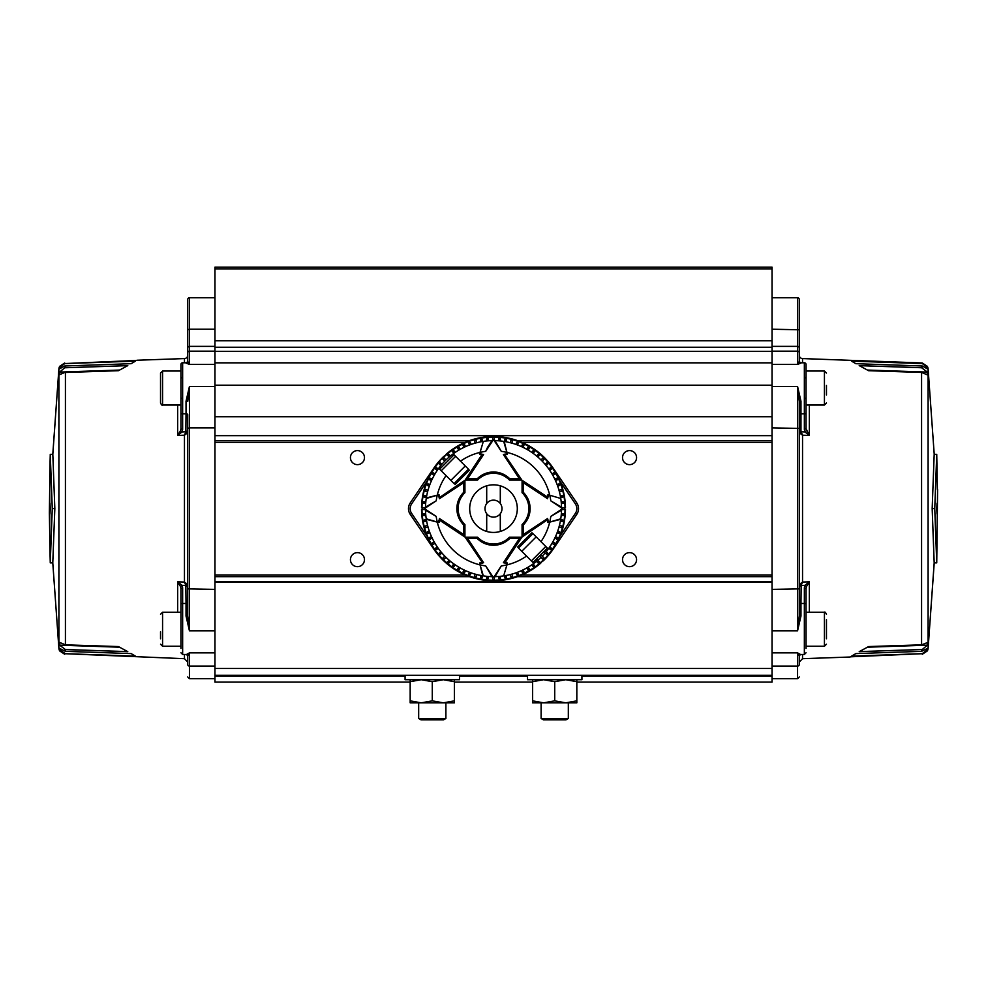 <?xml version="1.0" encoding="UTF-8"?>
<svg xmlns="http://www.w3.org/2000/svg" width="987" height="987" viewBox="0 0 987 987"><rect width="100%" height="100%" fill="white"/><g stroke="black" fill="none" stroke-linecap="round" stroke-linejoin="round"><path stroke-width="1.48" d="M405.077 675.293L405.077 679.71L459.486 679.71L459.486 675.293M826.464 619.725L826.464 638.762M486.702 503.53A8.501 8.501 0 0 0 486.702 513.733L486.702 531.45A23.811 23.811 0 0 1 486.702 485.814L486.702 503.53A8.501 8.501 0 0 1 500.298 503.53L500.298 485.814A23.811 23.811 0 0 1 500.298 531.45L500.298 513.733A8.501 8.501 0 0 0 500.298 503.53M500.298 513.733A8.501 8.501 0 0 1 486.702 513.733M503.407 562.713L519.359 538.544L519.927 538.914L504.345 562.528L503.407 562.713L506.985 563.478L504.752 563.046L506.664 562.713A0.679 0.679 0 0 1 507.318 563.565L503.666 575.89A68.017 68.017 0 0 0 504.184 575.816A68.017 68.017 0 0 0 534.596 562.837L533.535 563.096L518.508 548.081L532.943 533.646L547.97 548.673L547.711 549.722A68.017 68.017 0 0 0 560.752 518.804L548.439 522.456L547.575 518.533L547.39 519.47L523.789 535.053L523.406 534.485L547.575 518.533M533.424 562.022L546.884 548.562M531.364 560.924L545.786 546.49L540.962 541.666A57.814 57.814 0 0 0 549.722 522.111L560.678 519.31M433.811 468.146L426.877 481.409L411.641 503.863A8.501 8.501 0 0 0 411.641 513.413L426.877 535.867A71.977 71.977 0 0 1 421.535 509.489L421.967 509.489A71.545 71.545 0 0 0 441.448 557.717L438.981 555.854A72.125 72.125 0 0 1 433.811 549.13L410.234 514.363A10.203 10.203 0 0 1 410.234 502.901L433.811 468.146A72.125 72.125 0 0 1 439.61 460.707L443.077 457.882M426.877 481.409A71.977 71.977 0 0 0 421.535 507.787L425.483 507.787M440.079 460.176A72.125 72.125 0 0 1 443.114 457.03L443.706 456.463L443.114 457.03M541.616 455.55L544.133 457.339L541.123 455.315L543.492 456.833L541.431 454.748A72.125 72.125 0 0 0 446.284 454.119L444.187 456.944L443.706 456.463L447.025 454.242M541.024 455.155L544.256 458.215M561.517 507.787L565.465 507.787A71.977 71.977 0 0 0 560.122 481.409L553.189 468.146A72.125 72.125 0 0 0 548.019 461.422L545.28 459.424L545.095 458.252A72.125 72.125 0 0 0 541.949 455.217A72.125 72.125 0 0 1 545.095 458.252L548.303 461.756M425.816 501.865L423.768 501.68A70.077 70.077 0 0 0 423.62 503.37L425.668 503.555M440.116 469.676L439.03 468.603L439.289 467.542A68.017 68.017 0 0 0 426.322 497.954A68.017 68.017 0 0 0 426.248 498.472L438.561 494.82L439.425 498.731L439.61 497.793L463.211 482.211L463.594 482.779L439.425 498.731M426.668 495.992L424.644 495.634A70.077 70.077 0 0 0 424.348 497.3L426.372 497.658M429.876 484.568L427.951 483.877A70.077 70.077 0 0 0 427.371 485.468L429.296 486.172A68.017 68.017 0 0 0 428.025 490.206L424.941 489.379A71.212 71.212 0 0 0 424.496 491.032L427.581 491.847M438.277 468.924L436.587 467.752A70.077 70.077 0 0 0 435.612 469.146L437.303 470.318A68.017 68.017 0 0 0 435.02 473.896L432.257 472.292A71.212 71.212 0 0 0 431.405 473.772L434.169 475.364A68.017 68.017 0 0 0 432.22 479.114L430.357 478.251A70.077 70.077 0 0 0 429.641 479.793L431.492 480.657M441.942 464.26L440.375 462.94A70.077 70.077 0 0 0 439.277 464.248L440.856 465.568M446.001 459.942L443.755 457.684A71.212 71.212 0 0 0 442.546 458.881L444.804 461.139M450.43 455.982L449.11 454.415A70.077 70.077 0 0 0 447.814 455.513L449.134 457.08M482.532 441.51L482.174 439.486A70.077 70.077 0 0 0 480.496 439.783L480.854 441.794A68.017 68.017 0 0 0 476.721 442.719L475.894 439.634A71.212 71.212 0 0 0 474.253 440.079L475.08 443.151A68.017 68.017 0 0 0 471.033 444.434L470.33 442.497A70.077 70.077 0 0 0 468.739 443.089L469.442 445.014A68.017 68.017 0 0 0 465.531 446.63L464.655 444.779A70.077 70.077 0 0 0 463.113 445.495L463.989 447.345A68.017 68.017 0 0 0 460.226 449.307L458.634 446.543A71.212 71.212 0 0 0 457.166 447.395L458.758 450.158A68.017 68.017 0 0 0 455.18 452.428L454.008 450.751A70.077 70.077 0 0 0 452.614 451.725L453.786 453.403M483.593 454.563L467.641 478.72L467.073 478.35L482.655 454.748L483.593 454.563L480.015 453.786L482.248 454.217L480.336 454.563A0.679 0.679 0 0 1 479.682 453.699L483.334 441.374A68.017 68.017 0 0 0 482.816 441.46A68.017 68.017 0 0 0 452.404 454.427A0.679 0.679 0 0 0 452.342 455.451L453.341 455.488L440.116 468.714M488.417 440.807L488.244 438.759A70.077 70.077 0 0 0 486.542 438.907L486.727 440.955M494.351 436.661L494.351 436.661A71.977 71.977 0 0 0 492.649 436.661L492.649 440.621M541.234 455.192L541.16 455.278A71.545 71.545 0 0 0 494.351 437.093L494.351 440.621M500.273 440.955L500.458 438.907A70.077 70.077 0 0 0 498.756 438.759L498.583 440.807M548.439 494.82L547.921 497.374L547.575 495.474A0.679 0.679 0 0 1 548.439 494.82L560.764 498.472A68.017 68.017 0 0 0 560.678 497.954A68.017 68.017 0 0 0 504.184 441.46A68.017 68.017 0 0 0 503.666 441.374L507.318 453.699L503.407 454.563L504.345 454.748L519.927 478.35L519.359 478.72L503.407 454.563M506.146 441.794L506.504 439.783A70.077 70.077 0 0 0 504.826 439.486L504.468 441.51M511.92 443.151L512.746 440.079A71.212 71.212 0 0 0 511.106 439.634L510.279 442.719M523.011 447.345L523.887 445.495A70.077 70.077 0 0 0 522.345 444.779L521.469 446.63A68.017 68.017 0 0 0 517.558 445.014L518.261 443.089A70.077 70.077 0 0 0 516.67 442.497L515.967 444.434M528.242 450.158L529.834 447.395A71.212 71.212 0 0 0 528.366 446.543L526.774 449.307M533.214 453.403L534.386 451.725A70.077 70.077 0 0 0 532.992 450.751L531.82 452.428M537.866 457.08L539.186 455.513A70.077 70.077 0 0 0 537.89 454.415L536.57 455.982M552.831 475.364L555.595 473.772A71.212 71.212 0 0 0 554.743 472.292L551.98 473.896A68.017 68.017 0 0 0 549.697 470.318L551.388 469.146A70.077 70.077 0 0 0 550.413 467.752L548.723 468.924A68.017 68.017 0 0 0 546.144 465.568L547.723 464.248A70.077 70.077 0 0 0 546.625 462.94L545.058 464.26A68.017 68.017 0 0 0 542.196 461.139L544.454 458.881A71.212 71.212 0 0 0 543.245 457.684L540.999 459.942M559.419 491.847L562.504 491.032A71.212 71.212 0 0 0 562.059 489.379L558.975 490.206A68.017 68.017 0 0 0 557.704 486.172L559.629 485.468A70.077 70.077 0 0 0 559.049 483.877L557.124 484.568A68.017 68.017 0 0 0 555.508 480.657L557.359 479.793A70.077 70.077 0 0 0 556.643 478.251L554.78 479.114M560.628 497.658L562.652 497.3A70.077 70.077 0 0 0 562.356 495.634L560.332 495.992M561.332 503.555L563.38 503.37A70.077 70.077 0 0 0 563.232 501.68L561.184 501.865M546.588 556.754L543.923 559.382M548.019 461.422A72.125 72.125 0 0 1 553.189 468.146L576.766 502.901A10.203 10.203 0 0 1 576.766 514.363L553.189 549.13A72.125 72.125 0 0 1 547.39 556.569L546.983 556.15M553.189 549.13L560.122 535.867A71.977 71.977 0 0 0 565.465 509.489L561.517 509.489M546.921 557.087A72.125 72.125 0 0 1 543.886 560.234L543.294 560.801L543.886 560.234M445.384 561.726L442.867 559.925L445.877 561.961L443.508 560.431L445.569 562.528A72.125 72.125 0 0 0 540.716 563.158L542.813 560.32L543.294 560.801L539.975 563.034M445.976 562.121L442.744 559.061M441.448 557.717L441.905 559.024A72.125 72.125 0 0 0 445.051 562.059A72.125 72.125 0 0 1 441.905 559.024L438.697 555.521M561.184 515.411L563.232 515.584A70.077 70.077 0 0 0 563.38 513.894L561.332 513.721M558.975 527.058L562.059 527.885A71.212 71.212 0 0 0 562.504 526.244L559.419 525.417A68.017 68.017 0 0 0 560.332 521.284L562.356 521.642A70.077 70.077 0 0 0 562.652 519.964L560.628 519.606M557.124 532.696L559.049 533.399A70.077 70.077 0 0 0 559.629 531.796L557.704 531.105M548.723 548.34L550.413 549.525A70.077 70.077 0 0 0 551.388 548.13L549.697 546.946A68.017 68.017 0 0 0 551.98 543.381L554.743 544.972A71.212 71.212 0 0 0 555.595 543.504L552.831 541.912A68.017 68.017 0 0 0 554.78 538.149L556.643 539.013A70.077 70.077 0 0 0 557.359 537.471L555.508 536.607M504.184 575.816A68.017 68.017 0 0 0 536.57 561.282L537.89 562.861A70.077 70.077 0 0 0 539.186 561.763L537.866 560.197A68.017 68.017 0 0 0 540.999 557.334L543.245 559.592A71.212 71.212 0 0 0 544.454 558.383L542.196 556.125A68.017 68.017 0 0 0 545.058 553.004L546.625 554.324A70.077 70.077 0 0 0 547.723 553.016L546.144 551.708A68.017 68.017 0 0 0 547.711 549.722A0.679 0.679 0 0 1 547.168 549.993A0.679 0.679 0 0 0 547.711 549.722M531.82 564.835L532.992 566.513A70.077 70.077 0 0 0 534.386 565.539L533.214 563.861M504.468 575.766L504.826 577.79A70.077 70.077 0 0 0 506.504 577.494L506.146 575.47A68.017 68.017 0 0 0 510.279 574.557L511.106 577.629A71.212 71.212 0 0 0 512.746 577.198L511.92 574.113A68.017 68.017 0 0 0 515.967 572.842L516.67 574.767A70.077 70.077 0 0 0 518.261 574.187L517.558 572.263A68.017 68.017 0 0 0 521.469 570.634L522.345 572.497A70.077 70.077 0 0 0 523.887 571.781L523.011 569.918A68.017 68.017 0 0 0 526.774 567.969L528.366 570.72A71.212 71.212 0 0 0 529.834 569.881L528.242 567.118M498.583 576.47L498.756 578.505A70.077 70.077 0 0 0 500.458 578.357L500.273 576.322M492.649 580.603L492.649 580.603A71.977 71.977 0 0 0 494.351 580.603L494.351 576.655M445.766 562.072L445.84 561.998A71.545 71.545 0 0 0 492.649 580.171L492.649 576.655M486.727 576.322L486.542 578.357A70.077 70.077 0 0 0 488.244 578.505L488.417 576.47M438.561 522.456L439.079 519.89L439.425 521.79A0.679 0.679 0 0 1 438.561 522.456L426.236 518.804A68.017 68.017 0 0 0 482.816 575.816A68.017 68.017 0 0 0 483.334 575.89L479.682 563.565L483.593 562.713L482.655 562.528L467.073 538.914L467.641 538.544L483.593 562.713M480.854 575.47L480.496 577.494A70.077 70.077 0 0 0 482.174 577.79L482.532 575.766M463.989 569.918L463.113 571.781A70.077 70.077 0 0 0 464.655 572.497L465.531 570.634A68.017 68.017 0 0 0 469.442 572.263L468.739 574.187A70.077 70.077 0 0 0 470.33 574.767L471.033 572.842A68.017 68.017 0 0 0 475.08 574.113L474.253 577.198A71.212 71.212 0 0 0 475.894 577.629L476.721 574.557M453.786 563.861L452.614 565.539A70.077 70.077 0 0 0 454.008 566.513L455.18 564.835A68.017 68.017 0 0 0 458.758 567.118L457.166 569.881A71.212 71.212 0 0 0 458.634 570.72L460.226 567.969M444.804 556.125L442.546 558.383A71.212 71.212 0 0 0 443.755 559.592L446.001 557.334A68.017 68.017 0 0 0 449.134 560.197L447.814 561.763A70.077 70.077 0 0 0 449.11 562.861L450.43 561.282M440.856 551.708L439.277 553.016A70.077 70.077 0 0 0 440.375 554.324L441.942 553.004M426.372 519.606L424.348 519.964A70.077 70.077 0 0 0 424.644 521.642L426.668 521.284A68.017 68.017 0 0 0 427.581 525.417L424.496 526.244A71.212 71.212 0 0 0 424.941 527.885L428.025 527.058A68.017 68.017 0 0 0 429.296 531.105L427.371 531.796A70.077 70.077 0 0 0 427.951 533.399L429.876 532.696A68.017 68.017 0 0 0 431.492 536.607L429.641 537.471A70.077 70.077 0 0 0 430.357 539.013L432.22 538.149A68.017 68.017 0 0 0 434.169 541.912L431.405 543.504A71.212 71.212 0 0 0 432.257 544.972L435.02 543.381A68.017 68.017 0 0 0 437.303 546.946L435.612 548.13A70.077 70.077 0 0 0 436.587 549.525L438.277 548.34M425.668 513.721L423.62 513.894A70.077 70.077 0 0 0 423.768 515.584L425.816 515.411M421.967 509.489L425.483 509.489M426.877 535.867L433.811 549.13A72.125 72.125 0 0 0 438.981 555.854M537.866 560.197L537.199 559.382L535.892 560.48L536.57 561.282M542.196 556.125L541.456 555.385L540.247 556.582L540.999 557.334M546.144 551.708L545.342 551.03L544.256 552.325L545.058 553.004M564.564 509.489L564.564 507.787M565.465 509.489L565.033 509.489A71.545 71.545 0 0 1 546.86 556.286L546.934 556.372M422.436 507.787L422.436 509.489M421.535 507.787L421.967 507.787A71.545 71.545 0 0 1 440.14 460.978L440.066 460.904M562.331 503.469L562.183 501.778M561.615 497.485L561.319 495.807M561.48 491.304L561.048 489.651M558.642 485.826L558.062 484.235M556.409 480.237L555.693 478.695M554.682 474.291L553.83 472.822M550.524 469.75L549.549 468.356M546.921 464.926L545.823 463.619M543.714 459.634L542.505 458.424M538.52 456.315L537.212 455.217M533.782 452.589L532.388 451.614M529.316 448.308L527.835 447.456M523.443 446.445L521.901 445.729M517.904 444.076L516.3 443.496M512.475 441.09L510.834 440.646M506.319 440.819L504.653 440.523M500.36 439.955L498.669 439.807M494.351 437.574L492.649 437.574M492.649 436.661L492.649 437.093A71.545 71.545 0 0 0 444.409 456.586M488.331 439.807L486.64 439.955M482.347 440.523L480.681 440.819M476.166 440.646L474.525 441.09M470.7 443.496L469.096 444.076M465.099 445.729L463.557 446.445M459.165 447.456L457.684 448.308M454.612 451.614L453.218 452.589M449.788 455.217L448.48 456.315M444.495 458.424L443.286 459.634M441.177 463.619L440.079 464.926M437.451 468.356L436.476 469.75M433.17 472.822L432.318 474.291M431.307 478.695L430.591 480.237M428.938 484.235L428.358 485.826M425.952 489.651L425.52 491.304M425.681 495.807L425.385 497.485M424.817 501.778L424.669 503.469M424.669 513.808L424.817 515.498M425.385 519.779L425.681 521.457M425.52 525.972L425.952 527.613M428.358 531.438L428.938 533.042M430.591 537.027L431.307 538.569M432.318 542.973L433.17 544.454M436.476 547.526L437.451 548.92M440.079 552.35L441.177 553.645M443.286 557.643L444.495 558.839M448.48 560.961L449.788 562.047M453.218 564.687L454.612 565.662M457.684 568.968L459.165 569.82M463.557 570.819L465.099 571.547M469.096 573.2L470.7 573.78M474.525 576.174L476.166 576.618M480.681 576.457L482.347 576.753M486.64 577.309L488.331 577.457M492.649 579.702L494.351 579.702M494.351 580.603L494.351 580.171A71.545 71.545 0 0 0 542.591 560.678M498.669 577.457L500.36 577.309M504.653 576.753L506.319 576.457M510.834 576.618L512.475 576.174M516.3 573.78L517.904 573.2M521.901 571.547L523.443 570.819M527.835 569.82L529.316 568.968M532.388 565.662L533.782 564.687M537.212 562.047L538.52 560.961M542.505 558.839L543.714 557.643M545.823 553.645L546.921 552.35M549.549 548.92L550.524 547.526M553.83 544.454L554.682 542.973M555.693 538.569L556.409 537.027M558.062 533.042L558.642 531.438M561.048 527.613L561.48 525.972M561.319 521.457L561.615 519.779M562.183 515.498L562.331 513.808M443.656 559.962A71.545 71.545 0 0 1 441.744 558.025L441.325 558.432M441.682 558.074L441.041 557.754M544.824 558.469A71.545 71.545 0 0 1 542.887 560.394L543.294 560.801M542.936 560.456L542.628 561.097M543.343 457.302A71.545 71.545 0 0 1 545.256 459.251L545.675 458.832M545.317 459.189L545.959 459.51M442.176 458.795A71.545 71.545 0 0 1 444.113 456.87L443.706 456.463M444.064 456.821L444.372 456.179M439.425 521.79L439.425 518.533L463.594 534.485L463.594 524.813A22.861 22.861 0 0 1 463.594 492.451L464.075 492.932A0.679 0.679 0 0 0 464.272 492.451L464.272 482.779A0.679 0.679 0 0 0 463.211 482.211A0.679 0.679 0 0 1 463.594 482.1M436.205 500.853L425.718 507.787A1.024 1.024 0 0 0 425.718 509.489L436.205 516.411L425.335 510.057A1.703 1.703 0 0 1 425.335 507.219L436.205 500.853A57.814 57.814 0 0 1 437.179 495.536M425.496 507.108A68.017 68.017 0 0 1 426.236 498.472M464.075 524.331A22.183 22.183 0 0 1 457.66 510.748L457.66 510.748A22.183 22.183 0 0 1 464.075 492.932A22.183 22.183 0 0 0 464.075 524.331A0.679 0.679 0 0 1 464.272 524.813A0.679 0.679 0 0 0 464.075 524.331L464.272 534.485L463.211 535.053L439.61 519.47L439.425 518.533M426.236 518.804A68.017 68.017 0 0 1 425.496 510.156M463.211 535.053A0.679 0.679 0 0 0 464.272 534.485A0.679 0.679 0 0 1 463.211 535.053M477.794 479.201A22.183 22.183 0 0 1 491.39 472.798L491.39 472.798A22.183 22.183 0 0 1 509.206 479.201A22.183 22.183 0 0 0 477.794 479.201A0.679 0.679 0 0 1 477.313 479.411A0.679 0.679 0 0 0 477.794 479.201L467.641 479.411L467.641 478.72L477.313 478.72A22.861 22.861 0 0 1 509.687 478.72L509.206 479.201A0.679 0.679 0 0 0 509.687 479.411L519.359 479.411A0.679 0.679 0 0 0 519.927 478.35A0.679 0.679 0 0 1 520.038 478.72M487.627 447.222L492.081 440.473A1.703 1.703 0 0 1 494.919 440.473L501.285 451.343A57.814 57.814 0 0 1 506.59 452.317M495.018 440.634A68.017 68.017 0 0 1 503.666 441.374M483.334 441.374A68.017 68.017 0 0 1 491.982 440.634M501.285 451.343L494.351 440.844A1.024 1.024 0 0 0 492.649 440.844L485.715 451.343L487.479 447.444M467.073 478.35A0.679 0.679 0 0 0 467.641 479.411A0.679 0.679 0 0 1 467.073 478.35M547.575 495.474L547.575 498.731L523.406 482.779L523.406 492.451A22.861 22.861 0 0 1 523.406 524.813L522.925 524.331A0.679 0.679 0 0 0 522.728 524.813L522.728 534.485A0.679 0.679 0 0 0 523.789 535.053A0.679 0.679 0 0 1 523.406 535.176M550.795 516.411L561.282 509.489A1.024 1.024 0 0 0 561.282 507.787L550.795 500.853L561.665 507.219A1.703 1.703 0 0 1 561.665 510.057L550.795 516.411A57.814 57.814 0 0 1 549.821 521.728M561.504 510.156A68.017 68.017 0 0 1 560.764 518.804M522.925 492.932A22.183 22.183 0 0 1 529.34 506.516A22.368 22.368 0 0 0 529.34 506.516A22.183 22.183 0 0 1 522.925 524.331A22.183 22.183 0 0 0 522.925 492.932A0.679 0.679 0 0 1 522.728 492.451A0.679 0.679 0 0 0 522.925 492.932L522.728 482.779L523.789 482.211L547.39 497.793L547.575 498.731M560.764 498.472A68.017 68.017 0 0 1 561.504 507.108M523.789 482.211A0.679 0.679 0 0 0 522.728 482.779A0.679 0.679 0 0 1 523.789 482.211M509.206 538.063A22.183 22.183 0 0 1 495.61 544.479L495.61 544.479A22.183 22.183 0 0 1 477.794 538.063A22.183 22.183 0 0 0 509.206 538.063A0.679 0.679 0 0 1 509.687 537.866A0.679 0.679 0 0 0 509.206 538.063L519.359 537.866L519.359 538.544L509.687 538.544A22.861 22.861 0 0 1 477.313 538.544L477.794 538.063A0.679 0.679 0 0 0 477.313 537.866L467.641 537.866A0.679 0.679 0 0 0 467.073 538.914A0.679 0.679 0 0 1 466.962 538.544M485.715 565.933L492.649 576.42A1.024 1.024 0 0 0 494.351 576.42L501.285 565.933L494.919 576.803A1.703 1.703 0 0 1 492.081 576.803L485.715 565.933A57.814 57.814 0 0 1 480.41 564.946M491.982 576.642A68.017 68.017 0 0 1 483.334 575.89M503.666 575.89A68.017 68.017 0 0 1 495.018 576.642M519.927 538.914A0.679 0.679 0 0 0 519.359 537.866A0.679 0.679 0 0 1 519.927 538.914M440.35 468.467L440.313 467.48A0.679 0.679 0 0 0 439.289 467.542A68.017 68.017 0 0 1 452.404 454.427L453.465 454.168L468.492 469.195L454.057 483.618L439.03 468.603M439.634 469.195L446.038 475.611A57.814 57.814 0 0 0 437.278 495.166L426.322 497.954M454.057 454.76L455.636 456.352L441.214 470.774M493.5 484.827A23.811 23.811 0 0 0 469.689 508.638A23.811 23.811 0 0 0 493.5 532.437A23.811 23.811 0 0 0 517.311 508.638A23.811 23.811 0 0 0 493.5 484.827M504.752 563.046L521.864 537.199L509.452 537.199A22.109 22.109 0 0 1 477.548 537.199L465.136 537.199L482.692 563.046M452.379 455.488L452.342 455.451A0.679 0.679 0 0 1 452.404 454.427A0.679 0.679 0 0 0 452.342 455.451M454.538 455.241L453.489 454.193M426.322 519.31A68.017 68.017 0 0 0 482.816 575.816L480.027 564.86A57.814 57.814 0 0 1 437.278 522.111L426.322 519.31L433.478 520.741M460.473 461.176A57.814 57.814 0 0 1 480.027 452.404L483.198 441.88M560.678 497.954A68.017 68.017 0 0 0 504.184 441.46L506.973 452.404A57.814 57.814 0 0 1 549.722 495.166L549.636 495.486M469.454 470.157L455.019 484.58M439.079 519.89L464.926 537.002L464.926 524.59A22.109 22.109 0 0 1 464.926 492.686L464.926 480.274L439.079 497.818M517.546 547.119L531.981 532.684M547.921 497.374L522.074 480.274L522.074 492.686A22.109 22.109 0 0 1 522.074 524.59L522.074 537.002L547.921 519.446M482.248 454.217L465.136 480.064L477.548 480.064A22.109 22.109 0 0 1 509.452 480.064L521.864 480.064L504.308 454.217M547.575 521.79L547.921 519.89L547.575 521.79A0.679 0.679 0 0 0 548.439 522.456M506.664 454.563L504.752 454.217L506.664 454.563A0.679 0.679 0 0 0 507.318 453.699M439.425 495.474L439.079 497.374L439.425 495.474A0.679 0.679 0 0 0 438.561 494.82M480.336 562.713L482.248 563.046L480.336 562.713A0.679 0.679 0 0 0 479.682 563.565M526.527 556.088A57.814 57.814 0 0 1 506.973 564.86L506.639 564.774M534.621 561.788L534.658 561.825A0.679 0.679 0 0 1 534.596 562.837A0.679 0.679 0 0 0 534.658 561.825L533.659 561.788M532.462 562.022L533.535 563.096M546.884 547.6L547.97 548.673M546.687 549.796A0.679 0.679 0 0 0 547.168 549.993A0.679 0.679 0 0 1 546.687 549.796L547.415 549.438M546.65 548.797L546.514 549.574M534.3 562.553L534.448 561.652M440.486 467.69L439.585 467.826M452.7 454.723L452.552 455.612M443.533 719.844L421.03 719.844L418.673 718.487L445.89 718.487L443.533 719.844M418.673 702.83L418.673 718.487M445.89 702.83L445.89 718.487M160.536 638.762L160.536 631.791M800.963 363.08L797.558 364.413L797.558 351.175L772.044 351.175L772.044 349.632M799.26 352.791A1.703 1.616 0 0 0 797.558 351.175L797.558 297.766A1.703 1.703 0 0 1 799.26 299.468L799.26 361.402L800.494 362.797L804.356 362.797A1.703 1.703 0 0 1 806.058 364.499L806.058 428.716L809.34 435.44L802.542 435.205L801.16 431.788L799.667 433.034L799.26 431.825L800.963 430.974L801.16 431.788L804.948 431.924L809.34 435.44L809.34 405.028M799.26 355.184L799.26 363.179L799.26 355.184A3.405 3.405 0 0 0 802.542 358.577L921.574 362.945L927.336 367.509L927.311 368.854M922.302 654.27L927.336 650.927A6.798 6.798 0 0 0 928.101 648.434L928.101 368.842A6.798 6.798 0 0 0 927.336 366.337L922.302 363.006M927.2 368.793L922.302 365.992L855.865 363.685L851.51 361.106L921.574 363.537M926.83 374.628L921.574 372.432L868.585 370.705L859.208 365.609L921.574 367.707L927.336 372.087L927.225 374.826M921.574 644.844L927.336 642.623L927.336 645.177L922.302 649.495L859.208 651.667L868.585 646.571L921.574 644.844L921.574 372.432M921.574 651.346L927.336 648.471L927.336 649.767L922.302 653.665L851.51 656.17L855.865 653.591L921.574 651.346L921.574 649.557M772.044 652.863L797.558 652.863L800.494 654.48L804.356 654.48L804.356 603.464A1.703 0.851 0 0 1 806.058 604.303L806.058 588.56L804.356 587.709L804.356 603.464L800.963 603.464L800.963 616.036L797.558 630.816L799.26 615.814L799.26 401.462L800.963 401.24L800.963 413.812A1.703 0.851 0 0 0 799.26 414.663M772.044 678.686L797.558 678.686L797.558 666.102A1.703 1.616 0 0 0 799.26 664.485L799.26 655.874L800.494 654.48M936.725 508.613L937.058 513.993L937.058 503.222L936.725 508.613M937.588 489.404L936.737 562.874L934.751 508.613L936.737 454.341L937.379 489.404M934.751 508.613L932.172 508.613L934.183 562.874L928.101 648.434L934.22 562.874L936.737 562.874M932.172 508.613L934.183 454.341L936.737 454.341M934.22 454.341L928.101 368.842L934.22 454.341M809.34 612.236L809.34 581.837L804.948 585.353L801.16 585.488L802.542 582.071L809.34 581.837L806.453 586.611L804.948 585.353L804.356 587.709M850.436 656.811L921.574 653.727M800.963 586.29L799.26 585.439L799.26 602.613A1.703 0.851 180 0 0 800.963 603.464L801.16 585.488L799.667 584.23L802.542 582.071L802.542 435.205L799.667 433.034M799.26 585.439L799.667 584.23M802.542 654.48L802.542 658.687L850.078 657.021M806.453 586.611L806.058 588.56M804.356 429.567L806.058 428.716L806.058 412.961A1.703 0.851 180 0 1 804.356 413.812L804.356 429.567L804.948 431.924L806.453 430.665M799.26 654.097L799.26 662.092L799.26 654.097M799.26 664.485C799.26 681.104 799.26 681.104 799.26 664.485M806.058 648.447L806.058 604.303M806.058 412.961L806.058 364.499M772.044 666.102L797.558 666.102L797.558 652.863L799.26 655.874M800.963 616.036L799.26 615.814M772.044 630.816L797.558 630.816L797.558 386.448L799.26 401.462M772.044 364.413L797.558 364.413L799.26 361.402M772.044 386.448L797.558 386.448L800.963 401.24M798.717 363.487L797.681 364.178M576.827 700.856L576.827 702.83L532.61 702.83L532.61 700.856L543.664 702.83L554.719 700.856L565.773 702.83L576.827 700.856L576.827 681.684L565.773 679.71L554.719 681.684L554.719 700.856M532.61 679.71L532.61 700.856M532.61 681.684L543.664 679.71L554.719 681.684M576.827 679.71L576.827 681.684M527.514 675.293L527.514 679.71L581.923 679.71L581.923 675.293M160.536 398.612L160.536 373.061L162.571 371.026L162.571 405.028C162.127 405.595 161.449 404.904 160.536 402.992L160.536 398.612M180.942 400.056L180.942 364.499L180.942 428.716L182.644 429.567L182.644 413.812A1.703 0.851 180 0 1 180.942 412.961L180.942 400.056M160.536 377.441L160.536 385.473M160.536 397.551L160.536 402.992M214.956 297.766L189.442 297.766A1.703 1.703 0 0 0 187.74 299.468L187.74 361.402L186.506 362.797L182.644 362.797A1.703 1.703 0 0 0 180.942 364.499M187.74 355.184L187.74 363.179L187.74 355.184A3.405 3.405 0 0 1 184.458 358.577L184.458 362.797M64.698 654.27L59.664 650.927A6.798 6.798 0 0 1 58.899 648.434L52.78 562.874L50.263 562.874L49.35 512.833L50.263 454.341L52.262 508.613L50.263 562.874L49.695 540.42M64.698 363.006L59.664 366.337A6.798 6.798 0 0 0 58.899 368.842L58.899 648.434L52.78 562.874L54.828 508.613L52.262 508.613M214.956 678.686L189.442 678.686L187.74 676.983M186.506 654.48L189.442 652.863L187.74 655.874L186.506 654.48L182.644 654.48L180.942 652.777M50.275 508.613L49.942 503.222L49.942 513.993L50.275 508.613M49.732 475.944L49.732 541.271M54.828 508.613L52.817 454.341L58.899 368.842L52.78 454.341L50.263 454.341L49.695 476.795M59.8 648.471L65.426 651.346L131.135 653.591L135.49 656.17L65.426 653.727L59.664 649.767L59.689 648.41M60.17 642.648L65.426 644.844L118.415 646.571L127.792 651.667L65.426 649.557L59.664 645.177L59.775 642.438M64.698 372.494L59.664 374.641L59.664 372.087L64.698 367.769L127.792 365.609L118.415 370.705L64.698 372.494M64.698 365.992L59.664 368.805L59.664 367.509L64.698 363.598L135.49 361.106L131.135 363.685L64.698 365.992M136.564 360.452L65.426 363.537M65.426 653.727L184.458 658.687L187.74 662.092L187.74 654.097L187.74 662.092M182.644 587.709L180.942 588.56L180.942 604.303A1.703 0.851 0 0 1 182.644 603.464L182.644 587.709L182.052 585.353L177.66 581.837L184.458 582.071L185.84 585.488L182.052 585.353L180.547 586.611L177.66 581.837L177.66 612.236M186.037 430.974L187.74 431.825L187.74 414.663A1.703 0.851 0 0 0 186.037 413.812L185.84 431.788L184.458 435.205L177.66 435.44L182.052 431.924L185.84 431.788L187.333 433.034L184.458 435.205L184.458 582.071L187.333 584.23L185.84 585.488L186.037 603.464A1.703 0.851 180 0 0 187.74 602.613M187.74 431.825L187.333 433.034M187.333 584.23L187.74 585.439L186.037 586.29M180.942 588.56L180.547 586.611M136.922 360.243L184.458 358.577M177.66 405.028L177.66 435.44L180.547 430.665L182.052 431.924L182.644 429.567M180.547 430.665L180.942 428.716M214.956 652.863L189.442 652.863L189.442 666.102A1.703 1.616 180 0 1 187.74 664.485C187.74 681.104 187.74 681.104 187.74 664.485L187.74 655.874M187.74 414.663L187.74 615.814L186.037 616.036L186.037 603.464L182.644 603.464L182.644 654.48M187.74 348.029L187.74 329.781L189.442 329.214L189.442 346.375A1.703 1.653 180 0 0 187.74 348.029L187.74 352.791A1.703 1.616 180 0 1 189.442 351.175L189.442 364.413L187.74 361.402L186.506 362.797M180.942 604.303L180.942 648.447M182.644 362.797L182.644 413.812L186.037 413.812L186.037 401.24L187.74 401.462L189.442 386.448L189.442 427.889L187.74 428.407M214.956 427.889L189.442 427.889L189.442 630.816L187.74 615.814M214.956 630.816L189.442 630.816L186.037 616.036M187.74 363.179L189.442 364.413L186.037 363.08M186.037 401.24L189.442 386.448L214.956 386.448M454.39 700.856L454.39 702.83L410.173 702.83L410.173 700.856L421.227 702.83L432.281 700.856L443.336 702.83L454.39 700.856L454.39 681.684L443.336 679.71L432.281 681.684L432.281 700.856M410.173 679.71L410.173 700.856M410.173 681.684L421.227 679.71L432.281 681.684M454.39 679.71L454.39 681.684M826.464 385.473L826.464 394.997M515.67 576.655L772.044 576.655L772.044 581.614L214.956 581.614L214.956 576.655L471.33 576.655M405.077 676.046L214.956 676.046L214.956 675.293L772.044 675.293L772.044 676.046L581.923 676.046M772.044 675.293L772.044 581.972L214.956 581.972L214.956 675.293M214.956 268.859L214.956 267.156L772.044 267.156L772.044 268.859L214.956 268.859L214.956 340.749L772.044 340.749L772.044 347.251L214.956 347.251L214.956 340.749M471.33 440.609L214.956 440.609L214.956 435.662L772.044 435.662L772.044 440.609L515.67 440.609M214.956 440.609L214.956 576.655M772.044 576.655L772.044 440.609M629.546 552.634A7.02 7.02 0 0 1 636.566 559.654A7.02 7.02 0 0 1 629.546 566.674A7.02 7.02 0 0 1 622.526 559.654A7.02 7.02 0 0 1 629.546 552.634M357.454 552.634A7.02 7.02 0 0 1 364.474 559.654A7.02 7.02 0 0 1 357.454 566.674A7.02 7.02 0 0 1 350.434 559.654A7.02 7.02 0 0 1 357.454 552.634M629.546 450.59A7.02 7.02 0 0 1 636.566 457.623A7.02 7.02 0 0 1 629.546 464.643A7.02 7.02 0 0 1 622.526 457.623A7.02 7.02 0 0 1 629.546 450.59M357.454 450.59A7.02 7.02 0 0 1 364.474 457.623A7.02 7.02 0 0 1 357.454 464.643A7.02 7.02 0 0 1 350.434 457.623A7.02 7.02 0 0 1 357.454 450.59M214.956 676.046L214.956 682.091L410.173 682.091M772.044 676.046L772.044 682.091L576.827 682.091M532.61 682.091L454.39 682.091M772.044 340.749L772.044 268.859M772.044 435.662L772.044 347.251M214.956 347.251L214.956 435.662M565.97 719.844L543.467 719.844L541.11 718.487L568.327 718.487L565.97 719.844M541.11 702.83L541.11 718.487M568.327 702.83L568.327 718.487M806.058 646.251L824.429 646.251L824.429 612.236C824.873 611.681 825.551 612.359 826.464 614.272M521.741 551.301L536.163 536.879M410.234 514.363L411.641 513.413M446.284 454.119A72.125 72.125 0 0 1 541.431 454.748M565.033 507.787A71.545 71.545 0 0 0 545.552 459.547M540.716 563.158A72.125 72.125 0 0 1 445.569 562.528M575.359 503.863L576.766 502.901A10.203 10.203 0 0 1 576.766 514.363L575.359 513.413A8.501 8.501 0 0 0 575.359 503.863L560.122 481.409M560.122 535.867L575.359 513.413M408.47 508.638A10.203 10.203 0 0 1 410.234 502.901L411.641 503.863M464.272 482.779L463.594 482.779L463.594 492.451L464.272 492.451A0.679 0.679 0 0 1 464.075 492.932M437.179 521.728A57.814 57.814 0 0 1 436.205 516.411M456.981 510.81L457.66 510.748L456.981 510.81M425.718 509.489L425.335 510.057A1.703 1.703 0 0 1 425.335 507.219L425.718 507.787M519.359 479.411L519.359 478.72L509.687 478.72L509.687 479.411A0.679 0.679 0 0 1 509.206 479.201M480.41 452.317A57.814 57.814 0 0 1 485.715 451.343M491.329 472.119L491.39 472.798L491.329 472.119M492.649 440.844L492.081 440.473A1.703 1.703 0 0 1 494.919 440.473L494.351 440.844M522.728 534.485L523.406 534.485L523.406 524.813L522.728 524.813A0.679 0.679 0 0 1 522.925 524.331M549.821 495.536A57.814 57.814 0 0 1 550.795 500.853M530.019 506.454L529.34 506.528L530.019 506.454M561.282 507.787L561.665 507.219A1.703 1.703 0 0 1 561.665 510.057L561.282 509.489M467.641 537.866L467.641 538.544L477.313 538.544L477.313 537.866A0.679 0.679 0 0 1 477.794 538.063M506.59 564.946A57.814 57.814 0 0 1 501.285 565.933M495.671 545.157L495.61 544.479L495.671 545.157M494.351 576.42L494.919 576.803A1.703 1.703 0 0 1 492.081 576.803L492.649 576.42M465.259 465.963L450.837 480.398M440.313 467.48A0.679 0.679 0 0 0 439.289 467.542M480.336 454.563L479.682 453.699M506.664 562.713L507.318 563.565M482.816 441.46A68.017 68.017 0 0 0 452.404 454.427M180.942 612.236L162.571 612.236L162.571 646.251L160.536 644.203M921.574 367.707L921.574 365.93M927.336 649.767L925.757 649.816M851.584 656.121L922.302 653.665M927.336 367.509L925.757 367.448M922.302 363.598L851.584 361.143M927.336 372.087L867.363 370.063M922.302 367.769L859.282 365.646M927.336 645.177L867.363 647.201M859.282 651.617L922.302 649.495M802.542 362.797L802.542 358.577M804.356 362.797L804.356 413.812L800.963 413.812L800.963 430.974M772.044 589.387L799.26 588.869M772.044 427.889L799.26 428.407M772.044 346.375L797.558 346.375A1.703 1.653 0 0 1 799.26 348.029M772.044 329.214L799.26 329.781M189.442 297.766L189.442 329.214L214.956 329.214M59.664 649.767L61.243 649.816M64.698 653.665L135.416 656.121M59.664 645.177L119.637 647.201M64.698 649.495L127.718 651.617M59.664 372.087L119.637 370.063M127.718 365.646L64.698 367.769M59.664 367.509L61.243 367.448M135.416 361.143L64.698 363.598M65.426 649.557L65.426 651.346M65.426 372.432L65.426 644.844M65.426 365.93L65.426 367.707M184.458 654.48L184.458 658.687M214.956 589.387L187.74 588.869M214.956 666.102L189.442 666.102L189.442 678.686M214.956 346.375L189.442 346.375L189.442 351.175L214.956 351.175M214.956 364.413L189.442 364.413M806.058 405.028L824.429 405.028L824.429 371.026L826.464 373.061M527.514 676.046L459.486 676.046M772.044 442.312L520.334 442.312M466.666 442.312L214.956 442.312M214.956 574.952L466.666 574.952M520.334 574.952L772.044 574.952M214.956 668.483L772.044 668.483M772.044 351.36L214.956 351.36M772.044 362.846L214.956 362.846M772.044 385.201L214.956 385.201M772.044 416.736L214.956 416.736M806.058 612.236L824.429 612.236M824.429 646.251L826.464 644.203M180.942 646.251L162.571 646.251M162.571 612.236L160.536 614.272M802.542 658.687L799.26 662.092M797.558 678.686L799.26 676.983M804.356 654.48L806.058 652.777M772.044 297.766L797.558 297.766M181.793 398.23L180.942 399.081M180.942 371.026L162.571 371.026M180.942 405.028L162.571 405.028M181.793 377.824L180.942 376.972M805.207 398.23L806.058 399.081M806.058 371.026L824.429 371.026M805.207 377.824L806.058 376.972M824.429 405.028L826.464 402.992"/></g></svg>
